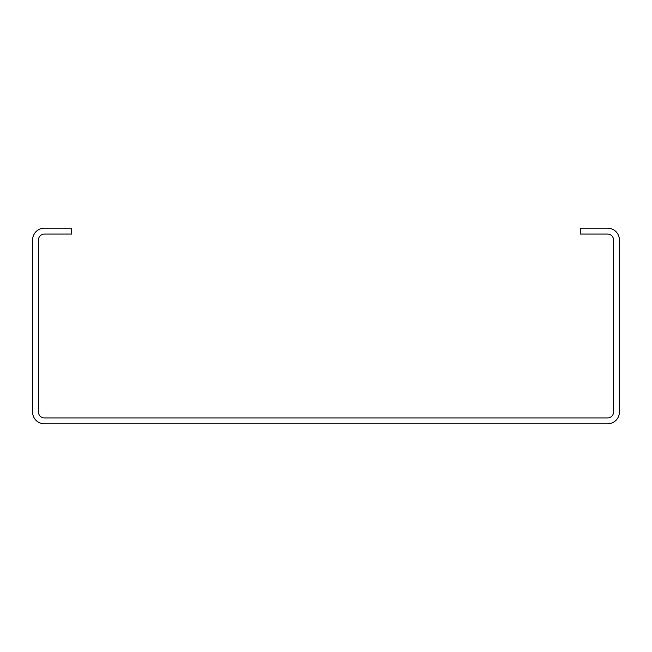 <?xml version="1.0" encoding="UTF-8"?>
<svg xmlns="http://www.w3.org/2000/svg" width="652" height="652" viewBox="0 0 652 652"><rect width="100%" height="100%" fill="white"/><g stroke="black" fill="none" stroke-linecap="round" stroke-linejoin="round"><path stroke-width="0.98" d="M32.6 239.936L32.6 412.064A11.736 11.736 0 0 0 44.336 423.8L607.664 423.8A11.736 11.736 0 0 0 619.4 412.064L619.4 239.936A11.736 11.736 0 0 0 607.664 228.2L580.28 228.2L580.28 234.068L607.664 234.068A5.868 5.868 0 0 1 613.532 239.936L613.532 412.064A5.868 5.868 0 0 1 607.664 417.932L44.336 417.932A5.868 5.868 0 0 1 38.468 412.064L38.468 239.936A5.868 5.868 0 0 1 44.336 234.068L71.72 234.068L71.72 228.2L44.336 228.2A11.736 11.736 0 0 0 32.6 239.936"/></g></svg>
